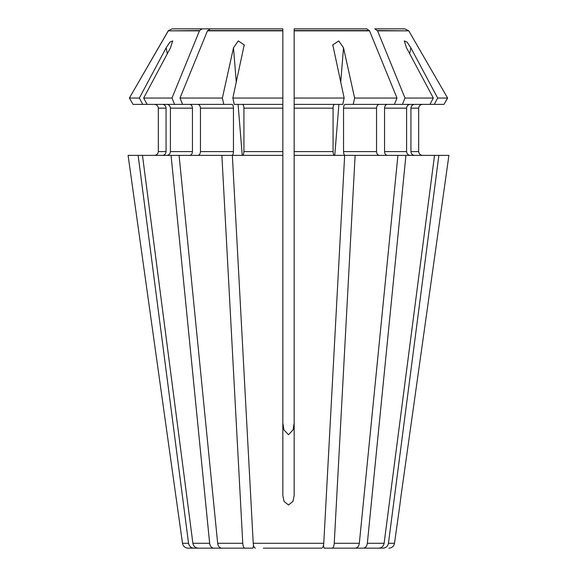 <?xml version="1.0" encoding="UTF-8"?>
<svg xmlns="http://www.w3.org/2000/svg" width="577" height="577" viewBox="0 0 577 577"><rect width="100%" height="100%" fill="white"/><g stroke="black" fill="none" stroke-linecap="round" stroke-linejoin="round"><path stroke-width="0.87" d="M369.547 30.855L366.799 28.85L294.162 28.85L294.162 30.855L369.547 30.855L396.998 98.04L354.624 98.04L343.51 47.79L338.749 40.924L332.785 44.883L344.152 98.04L342.752 104.387L294.162 104.387L294.162 155.372L344.649 155.372L323.769 543.274C323.495 546.253 322.781 547.876 321.62 548.15L313.628 548.15M321.62 548.15L263.372 548.15M294.162 423.035L293.058 429.894L288.5 434.755L293.051 429.915L294.162 423.035M396.998 98.04L394.408 104.387L344.996 104.387C344.137 104.646 343.654 105.901 343.546 108.159L343.546 151.592C343.654 153.85 344.137 155.112 344.996 155.372L438.866 155.372L388.451 543.274C387.794 546.253 386.063 547.876 383.265 548.15L363.964 548.15M448.913 155.372L401.037 495.693L448.913 155.372L438.866 155.372M418.671 151.592L418.671 108.159C418.938 105.908 420.2 104.646 422.451 104.387C420.2 104.646 418.938 105.908 418.671 108.159L418.671 151.592C418.952 153.835 420.207 155.098 422.451 155.372C420.207 155.098 418.952 153.835 418.671 151.592L410.932 151.592C411.185 153.85 412.353 155.112 414.423 155.372M414.423 104.387C412.353 104.646 411.185 105.901 410.932 108.159L410.932 151.592M374.812 28.85L404.895 28.85L374.812 28.85L377.56 30.855L408.783 30.855L447.608 98.04L443.937 104.387L394.408 104.387M404.895 28.85L408.783 30.855L447.608 98.04L437.662 98.04L434.272 104.387M388.884 548.15A5.662 5.662 0 0 0 394.495 543.274L388.451 543.274M399.875 505.005L394.495 543.274M397.921 155.372L359.334 543.274C358.836 546.253 357.509 547.876 355.367 548.15L324.094 548.15L323.473 545.359L324.094 548.15M355.122 155.372L334.242 543.274C333.968 546.253 333.246 547.876 332.085 548.15M379.212 104.387C377.625 104.646 376.738 105.901 376.543 108.159L376.543 151.592C376.738 153.85 377.625 155.112 379.212 155.372M354.624 98.04L353.218 104.387M282.838 30.855L282.838 28.85L210.201 28.85L207.453 30.855L282.838 30.855L282.838 155.372L232.351 155.372L253.231 543.274C253.505 546.253 254.219 547.876 255.38 548.15M242.47 104.387C243.328 104.646 243.811 105.901 243.92 108.159L243.92 151.592C243.811 153.85 243.328 155.112 242.47 155.372M282.838 104.387L234.248 104.387L232.848 98.04L282.838 98.04M294.162 155.372L294.162 495.693L292.936 501.442L288.5 505.005L284.072 501.449L282.838 495.693L282.838 155.372M282.838 423.035L283.942 429.894L288.5 434.755M236.303 82.396L233.49 47.79L222.376 98.04L223.782 104.387L232.004 104.387C232.863 104.646 233.346 105.901 233.454 108.159L233.454 151.592C233.346 153.85 232.863 155.112 232.004 155.372L171.066 155.372L209.653 543.274C210.158 546.253 211.478 547.876 213.627 548.15L198.07 548.15C195.271 547.876 193.54 546.253 192.884 543.274L142.469 155.372L138.134 155.372L188.549 543.274C189.206 546.253 190.937 547.876 193.735 548.15L213.036 548.15M213.627 548.15L236.411 548.15M171.066 155.372L142.469 155.372M189.775 104.387C191.362 104.646 192.256 105.901 192.444 108.159L192.444 151.592C192.256 153.85 191.362 155.112 189.775 155.372M166.912 104.387C168.982 104.646 170.15 105.901 170.403 108.159L170.403 151.592C170.15 153.85 168.989 155.112 166.912 155.372M174.586 104.387L147.063 104.387L143.673 98.04L171.989 98.04L174.586 104.387L223.782 104.387M166.068 151.592L158.329 151.592C158.048 153.835 156.793 155.098 154.549 155.372C156.793 155.098 158.048 153.835 158.329 151.592L158.329 108.159C158.055 105.916 156.793 104.661 154.549 104.387C156.793 104.661 158.055 105.916 158.329 108.159L166.068 108.159L166.068 151.592C165.815 153.85 164.647 155.112 162.577 155.372M172.105 28.85L227.944 28.85L172.105 28.85L168.484 30.538L129.392 98.04L133.063 104.387L147.063 104.387M193.735 548.15L188.116 548.15L193.735 548.15M188.116 548.15A5.662 5.662 0 0 1 182.505 543.274L177.125 505.005M138.134 155.372L128.087 155.372L177.125 505.005L128.087 155.372M252.906 548.15L253.527 545.359L252.906 548.15L221.633 548.15C219.491 547.876 218.164 546.253 217.666 543.274L179.079 155.372M387.225 104.387C385.638 104.646 384.744 105.901 384.556 108.159L384.556 151.592C384.744 153.85 385.638 155.112 387.225 155.372M410.088 104.387C408.018 104.646 406.85 105.901 406.597 108.159L406.597 151.592C406.85 153.85 408.011 155.112 410.088 155.372M437.662 98.04L410.838 47.79L407.131 42.164L404.297 40.924L406.504 47.79L433.327 98.04L429.937 104.387M433.327 98.04L405.011 98.04L402.414 104.387M377.56 30.855L405.011 98.04M434.531 155.372L384.116 543.274C383.46 546.253 381.729 547.876 378.93 548.15L340.589 548.15M405.934 155.372L367.347 543.274C366.842 546.253 365.522 547.876 363.373 548.15M369.359 30.538L294.162 30.538L294.162 28.85L339.088 28.85M197.788 104.387C199.375 104.646 200.262 105.901 200.457 108.159L200.457 151.592C200.262 153.85 199.375 155.112 197.788 155.372M222.376 98.04L180.002 98.04L182.592 104.387M233.49 47.79L238.251 40.924L244.215 44.883L232.848 98.04M207.453 30.855L180.002 98.04M282.838 359.312L282.838 329.835M447.608 98.04L443.937 104.387M377.372 30.538L408.783 30.855M334.53 104.387C333.672 104.646 333.189 105.901 333.08 108.159L333.08 151.592C333.189 153.85 333.672 155.112 334.53 155.372M344.152 98.04L294.162 98.04L294.162 104.387M294.162 30.855L294.162 98.04M221.878 155.372L242.758 543.274C243.032 546.253 243.754 547.876 244.915 548.15M162.577 104.387C164.647 104.646 165.815 105.901 166.068 108.159M167.323 53.726L166.162 47.79L139.338 98.04L142.728 104.387M139.338 98.04L129.392 98.04L133.063 104.387M166.162 47.79L169.862 42.171L172.703 40.924L170.496 47.79L143.673 98.04M202.188 28.85L199.628 30.538L168.217 30.855L199.44 30.855L171.989 98.04M168.217 30.855L129.392 98.04M401.037 495.693L399.875 505.005L401.037 495.693M418.671 108.159L410.932 108.159M359.334 543.274L334.242 543.274M376.543 151.592L343.546 151.592M376.543 108.159L343.546 108.159M282.838 151.592L243.92 151.592M282.838 108.159L243.92 108.159M323.769 543.274L253.231 543.274M209.653 543.274L192.884 543.274M192.444 151.592L170.403 151.592M192.444 108.159L170.403 108.159M188.549 543.274L182.505 543.274M406.597 151.592L384.556 151.592M406.597 108.159L384.556 108.159M384.116 543.274L367.347 543.274M233.454 151.592L200.457 151.592M233.454 108.159L200.457 108.159M282.838 30.538L207.641 30.538M333.08 151.592L294.162 151.592M333.08 108.159L294.162 108.159M242.758 543.274L217.666 543.274M242.239 155.372L238.092 104.387M343.51 47.79L340.697 82.396M338.908 104.387L334.761 155.372M410.838 47.79L409.677 53.726M244.172 44.891L244.237 45.67M332.828 44.891L332.763 45.677"/></g></svg>
